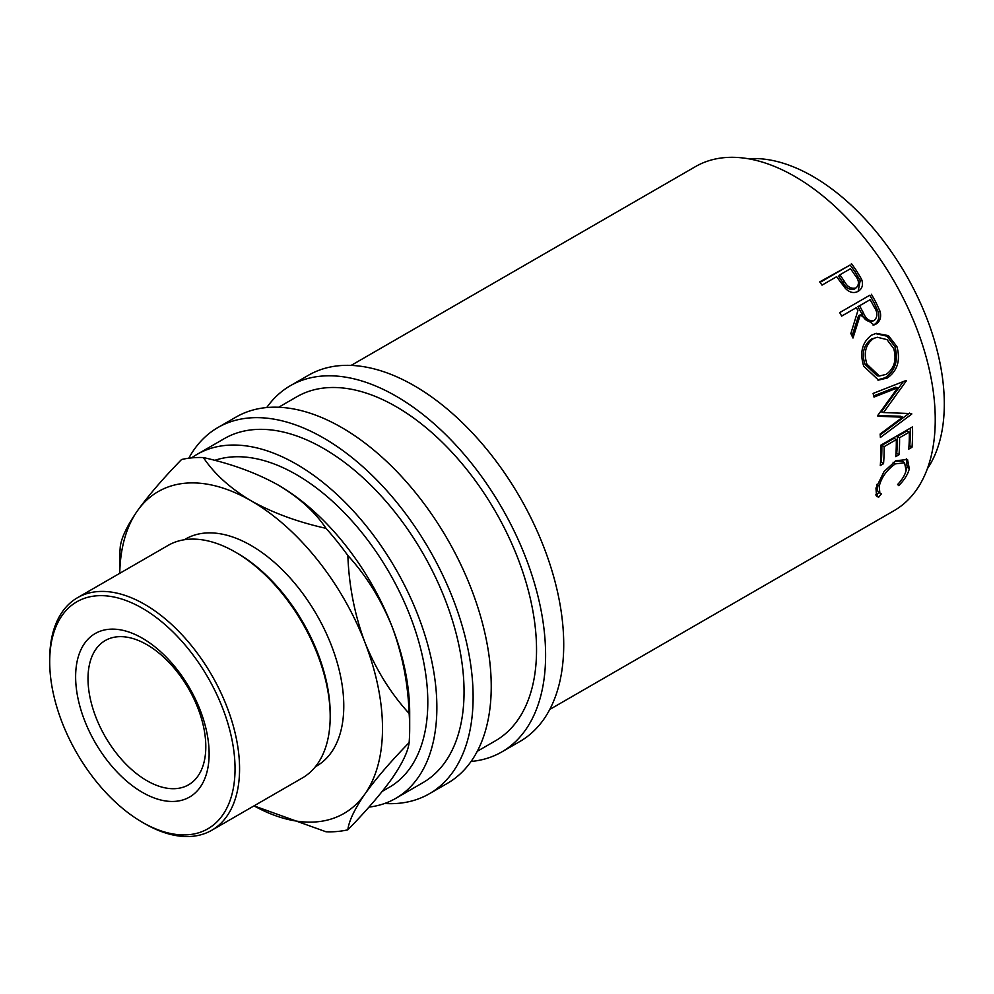 <?xml version="1.0" encoding="UTF-8"?>
<svg xmlns="http://www.w3.org/2000/svg" width="994" height="994" viewBox="0 0 994 994"><rect width="100%" height="100%" fill="white"/><g stroke="black" fill="none" stroke-linecap="round" stroke-linejoin="round"><path stroke-width="1.49" d="M142.378 792.367A94.393 54.496 60 0 1 75.631 676.752A94.393 54.496 60 0 1 142.378 638.223A94.393 54.496 60 0 1 209.125 753.825A94.393 54.496 60 0 1 142.378 792.367M146.901 644.671A83.297 48.085 -120 0 0 105.252 640.546A83.297 48.085 -120 0 0 92.492 707.281A83.297 48.085 -120 0 0 146.901 780.688A83.297 48.085 -120 0 0 188.549 784.813A83.297 48.085 -120 0 0 201.322 718.066A83.297 48.085 -120 0 0 146.901 644.671M851.411 263.596A198.626 114.683 60 0 1 856.468 270.691L861.649 279.413C863.426 284.806 862.27 288.769 858.195 291.304C853.883 293.603 849.609 292.634 845.385 288.397L838.501 279.277A198.626 114.683 60 0 0 836.675 276.68L822.026 285.129A198.626 114.683 60 0 0 819.702 281.911L850.131 265.013A195.42 112.831 60 0 1 855.113 272.008L860.208 280.594L858.12 291.354M858.953 290.832L858.195 291.304M871.415 294.299A198.626 114.683 60 0 1 875.801 302.126L880.075 311.358C881.492 317.161 880.125 321.41 875.987 324.081L874.037 324.939L860.282 314.887L852.989 338.022A198.626 114.683 60 0 0 850.852 333.549L857.921 310.513A198.626 114.683 60 0 0 856.331 307.655L841.694 316.104A198.626 114.683 60 0 0 839.694 312.613L869.812 295.218A195.42 112.831 60 0 1 874.124 302.921L878.336 312.017C879.702 317.732 878.323 321.932 874.173 324.616L873.092 325.15M896.936 346.633C900.663 360.424 897.445 370.874 887.294 378.006L878.485 380.106L863.711 366.202C859.537 352.597 862.146 342.247 871.564 335.164L876.236 333.325L888.425 335.624L896.936 346.633L894.935 346.707C898.588 360.275 895.333 370.625 885.182 377.72L877.391 379.932M877.777 415.442A198.626 114.683 60 0 1 877.913 416.25L902.614 417.194L880.137 434.055A198.626 114.683 60 0 1 880.398 437.497L911.709 414.1A198.626 114.683 60 0 0 911.66 413.603L883.529 412.535L906.255 380.975A198.626 114.683 60 0 0 906.13 380.466L873.105 393.425A198.626 114.683 60 0 1 874.012 397.091L897.793 387.747L877.777 415.442M912.492 426.898A198.626 114.683 60 0 1 912.007 447.25L908.752 449.126A198.626 114.683 60 0 0 909.324 432.104L899.558 437.745A198.626 114.683 60 0 1 898.986 454.767L895.743 456.644A198.626 114.683 60 0 0 896.302 439.621L884.113 446.666A198.626 114.683 60 0 1 883.542 463.689L880.286 465.565A198.626 114.683 60 0 0 880.783 445.213L912.492 426.898M898.713 485.644L897.619 484.488C902.142 479.729 904.975 475.07 906.106 470.51L904.565 462.806L895.308 463.887C886.896 469.827 881.529 477.257 879.218 486.19L879.864 493.074L881.355 493.881L878.659 497.224L876.559 496.304L875.962 488.091L884.051 471.541L895.905 460.719L907.534 459.514L909.311 468.795C907.907 474.362 904.378 479.978 898.713 485.644M351.143 365.407L695.477 166.607A198.626 114.683 60 0 1 794.79 176.447A198.626 114.683 60 0 1 924.557 351.478A198.626 114.683 60 0 1 894.103 510.643L549.769 709.443M748.333 158.754A185.816 107.277 60 0 1 812.918 176.447A185.816 107.277 60 0 1 927.34 468.795M266.74 407.54A211.436 122.076 60 0 1 290.372 385.697A211.436 122.076 60 0 1 396.097 396.171A211.436 122.076 60 0 1 534.225 582.496A211.436 122.076 60 0 1 501.808 751.924A211.436 122.076 60 0 1 471.069 761.466M290.372 385.697L308.5 375.235A211.436 122.076 60 0 1 414.212 385.709A211.436 122.076 60 0 1 552.341 572.035A211.436 122.076 60 0 1 519.937 741.462L501.808 751.924M188.773 458.209A211.436 122.076 60 0 1 217.885 427.544A211.436 122.076 60 0 1 323.597 438.019A211.436 122.076 60 0 1 461.738 624.344A211.436 122.076 60 0 1 429.321 793.771A211.436 122.076 60 0 1 384.591 803.5M217.885 427.544L236 417.082A211.436 122.076 60 0 1 341.725 427.557A211.436 122.076 60 0 1 479.853 613.882A211.436 122.076 60 0 1 447.449 783.309L429.321 793.771M144.639 823.616L142.378 822.299A131.059 75.668 -120 0 0 235.044 768.797A131.059 75.668 -120 0 0 142.378 608.278A131.059 75.668 -120 0 0 49.7 661.78A131.059 75.668 -120 0 0 142.378 822.299L144.639 823.616A134.265 77.52 60 0 0 211.772 830.263L302.387 777.942A134.265 77.52 -120 0 0 330.194 716.488A134.265 77.52 -120 0 0 235.255 552.043L235.255 552.043A134.265 77.52 -120 0 0 168.123 545.395L77.507 597.705A134.265 77.52 60 0 1 144.639 604.352A134.265 77.52 60 0 1 232.347 722.675A134.265 77.52 60 0 1 211.772 830.263M237.516 553.347L235.255 552.043L237.516 553.347A131.059 75.668 60 0 1 330.194 713.866L330.194 716.488M184.3 539.754L185.58 539.009A131.059 75.668 60 0 1 251.109 545.507A131.059 75.668 60 0 1 336.73 660.998A131.059 75.668 60 0 1 316.639 766.014L315.359 766.759M382.292 791.336L389.325 787.273A185.816 107.277 -120 0 0 417.803 638.384A185.816 107.277 -120 0 0 296.423 474.635A185.816 107.277 -120 0 0 214.716 460.371M409.13 742.617C408.112 751.377 402.421 763.293 392.083 778.377C381.137 793.647 366.388 810.793 347.85 829.816A205.037 118.373 -120 0 1 325.995 831.767L254.017 805.873A185.816 107.277 -120 0 0 364.897 794.069C375.844 778.787 390.592 761.64 409.13 742.617A205.037 118.373 -120 0 0 409.69 728.366L409.69 712.673A185.816 107.277 -120 0 0 392.083 626.655A185.816 107.277 -120 0 0 278.295 485.097A185.816 107.277 -120 0 0 277.239 484.5M191.606 457.886A198.626 114.683 60 0 1 197.11 454.345A198.626 114.683 60 0 1 296.423 464.173A198.626 114.683 60 0 1 426.177 639.204A198.626 114.683 60 0 1 395.736 798.368A198.626 114.683 60 0 1 368.936 807.116M197.11 454.345L224.284 438.64A198.626 114.683 60 0 1 323.597 448.48A198.626 114.683 60 0 1 453.363 623.511A198.626 114.683 60 0 1 422.91 782.676L395.736 798.368M278.655 407.254L296.784 396.792A198.626 114.683 60 0 1 396.097 406.633A198.626 114.683 60 0 1 525.851 581.664A198.626 114.683 60 0 1 495.41 740.828L477.282 751.29M347.85 829.816C348.869 821.056 354.56 809.141 364.897 794.069A185.816 107.277 -120 0 0 364.897 642.348C354.659 614.851 348.981 585.901 347.85 555.522C366.127 575.427 380.876 599.133 392.083 626.655C402.322 654.164 408 683.102 409.13 713.481C390.853 693.576 376.105 669.869 364.897 642.348A185.816 107.277 -120 0 0 251.109 500.802A185.816 107.277 -120 0 0 137.321 510.966A185.816 107.277 -120 0 0 119.752 573.314M409.69 728.366A205.037 118.373 -120 0 0 409.13 713.481M203.41 457.563C231.739 463.875 256.7 473.057 278.295 485.097C299.269 497.659 315.173 512.072 325.995 528.336C297.666 522.024 272.704 512.842 251.109 500.802C230.136 488.24 214.232 473.827 203.41 457.563A205.037 118.373 -120 0 0 181.567 459.514C163.277 478.238 148.528 495.385 137.321 510.966C127.083 525.826 121.405 537.742 120.274 546.712A205.037 118.373 -120 0 0 119.727 560.964L119.727 573.339M347.85 555.522A205.037 118.373 -120 0 0 325.995 528.336M49.7 661.78L49.7 659.171A134.265 77.52 60 0 1 77.507 597.705M873.167 338.792C865.563 344.62 863.475 353.081 866.917 364.177L879.379 376.018L886.25 374.34C894.314 368.451 896.812 359.89 893.755 348.683L886.996 339.613L877.304 337.252L871.278 339.153C863.662 344.955 861.537 353.317 864.917 364.251L866.917 364.177M863.475 312.998C865.936 319.161 869.526 321.658 874.26 320.478C877.777 316.924 877.752 312.451 874.186 307.047A198.626 114.683 60 0 0 870.16 299.666L859.586 305.779L863.475 312.998L861.773 313.756C864.196 319.832 867.75 322.255 872.471 321.062M871.514 321.484L874.26 320.478M844.304 281.24C847.348 286.968 851.262 289.179 856.07 287.9L854.579 289.005L856.07 287.9C859.499 284.495 859.189 280.333 855.138 275.388A198.626 114.683 60 0 0 850.491 268.703L839.918 274.804L844.304 281.24L842.912 282.507C845.906 288.148 849.783 290.31 854.579 289.005M864.917 364.251L877.193 375.831L879.379 376.018M877.304 337.252L871.278 339.153M870.16 299.666L857.946 306.649L861.773 313.756M859.586 305.779L857.946 306.649M839.918 274.804L838.601 276.17L842.912 282.507M906.317 458.806L907.112 466.907L906.317 469.503M879.205 491.806L876.522 495.111L875.702 494.95M876.907 484.848L877.665 490.999L879.864 493.074M904.565 462.806L902.39 461.117L895.172 461.166M896.302 439.621L894.041 438.354L881.84 445.399A195.42 112.831 60 0 1 881.28 462.148L880.51 462.595M909.324 432.104L907.05 430.837L897.296 436.478A195.42 112.831 60 0 1 896.737 453.227L895.954 453.674M910.293 428.178A195.42 112.831 60 0 1 909.746 445.71L908.976 446.157M897.793 387.747L895.619 387.25L873.726 395.91M902.614 417.194L900.365 416.225L877.801 415.579M908.889 413.516L880.199 434.875M903.347 381.559L881.318 411.802L883.529 412.535M875.354 333.549L886.959 336.196L894.935 346.707M839.706 312.613L869.812 295.218M856.331 307.655L841.657 316.055M860.282 314.887L858.58 315.645L852.032 335.997M820.05 282.383L850.131 265.013M909.311 468.795L907.112 466.907M878.659 497.224L876.522 495.111M879.218 486.19L877.019 484.289M895.308 463.887L893.072 462.235M883.542 463.689L881.28 462.148M884.113 446.666L881.84 445.399M898.986 454.767L896.737 453.227M899.558 437.745L897.296 436.478M912.007 447.25L909.746 445.71M909.448 413.094L911.709 414.1M905.335 380.777L906.255 380.975M887.294 378.006L885.182 377.72M875.987 324.081L874.173 324.616M880.075 311.358L878.336 312.017M861.649 279.413L860.208 280.594M875.801 302.126L874.124 302.921M856.468 270.691L855.113 272.008"/></g></svg>
